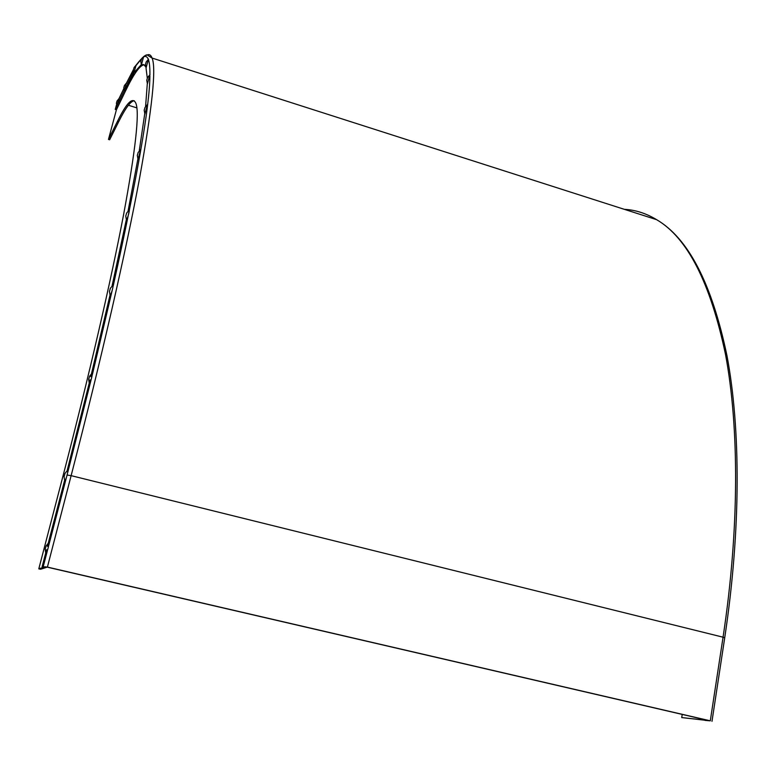 <?xml version="1.0" encoding="UTF-8"?>
<svg xmlns="http://www.w3.org/2000/svg" width="776" height="776" viewBox="0 0 776 776"><rect width="100%" height="100%" fill="white"/><g stroke="black" fill="none" stroke-linecap="round" stroke-linejoin="round"><path stroke-width="1.16" d="M705.054 720.4L709.448 720.729L47.2 567.149L42.127 566.742L47.404 567.081L710.292 720.826L705.054 720.4M136.828 107.874L128.399 105.245M124.276 90.685L117.283 105.197M116.895 106.002L115.246 109.426L116.439 104.983M144.084 64.815C139.845 65.3 133.685 73.962 125.615 90.782L116.41 109.785L115.246 109.426M67.24 470.217L89.085 383.654M89.395 382.374L90.016 379.862M90.792 376.68L109.882 295.666M112.113 285.743L126.197 220.277M128.108 210.839L137.856 159.051M139.263 150.757L144.743 113.723M145.597 106.39L147.265 84.128M147.285 78.095L146.034 68.036M145.393 66.445L143.686 64.592L141.494 64.67M141.086 64.864L134.209 72.469M133.394 69.772L133.773 73.206L124.684 89.851M64.495 480.8L47.433 546.343M46.56 549.709L45.6 553.385M45.59 553.433L42.127 566.742M708.624 720.535L681.726 717.567L682.22 714.415M708.604 720.632L681.726 717.567M47.026 567.101L45.153 566.781L38.8 568.847L61.76 480.771C89.395 374.682 111.22 279.573 123.636 214.389C135.519 150.127 139.631 113.18 135.965 103.547C132.987 96.35 126.808 102.306 117.428 121.425L108.475 139.418L116.41 109.785M47.006 567.207L40.585 569.254L38.8 568.847M134.229 100.725C130.601 101.142 125.402 108.165 118.641 121.793L109.649 139.777L108.475 139.418M116.448 103.072L117.031 101.006L116.448 103.072M116.4 103.062L116.933 106.089L118.98 98.63M64.098 476.755L64.99 473.496L64.059 476.726M64.059 476.532L64.825 481.547C66.571 477.628 67.638 473.651 68.046 469.625L67.745 469.858M45.173 549.379L46.056 546.023L45.202 549.36M45.144 549.165L45.91 554.248C47.637 550.446 48.723 546.391 49.169 542.085L48.849 542.337M123.811 87.669L124.403 85.544L123.811 87.669M123.762 87.659L124.315 90.773L126.41 83.1M133.443 69.791L134.073 67.58L133.443 69.791M133.773 73.206L136.159 65.029M140.834 61.508L141.494 59.199L140.834 61.508M140.776 61.488L141.387 64.893L143.676 56.532M145.471 64.447L146.16 62.022L145.471 64.447M145.403 64.408L146.053 67.997L148.429 59.238M146.79 80.19L147.508 77.639L146.79 80.19M146.722 80.112L147.401 83.915L149.884 74.729M144.239 110.163L144.996 107.495L144.239 110.163M144.181 110.056L144.879 114.082L147.469 104.45M137.352 155.355L138.138 152.562L137.352 155.355M137.284 155.239L138.021 159.468L140.698 149.39M125.79 216.048L126.604 213.128L125.79 216.048M125.731 215.893L126.478 220.355C128.156 216.252 129.146 212.692 129.437 209.675L129.233 209.83M109.474 291.456L110.318 288.41L109.474 291.456M109.416 291.272L110.182 295.947C111.909 291.844 112.927 288.139 113.248 284.811L113.015 284.996M88.677 379.503L89.56 376.35L88.629 379.493M88.639 379.299L89.405 384.159C91.151 380.124 92.198 376.273 92.557 372.606L92.286 372.82M124.383 85.564L126.566 82.925M123.714 88.871L119.048 98.6M125.615 90.782L124.461 90.423M67.105 475.048L71.13 475.649C102.025 356.436 126.051 250.59 139.447 178.849C152.193 108.339 156.403 68.075 152.086 58.054C150.854 54.757 149.031 53.854 146.606 55.329M67.716 472.487L91.248 379.212M92.422 374.391L112.278 290.011M113.238 285.772C137.507 175.968 149.729 105.992 149.884 75.854M149.904 74.719C149.972 67.716 149.506 62.759 148.497 59.859M148.303 59.335C147.236 56.716 145.723 55.882 143.773 56.823M142.571 57.55L135.81 65.795M133.404 69.859L126.498 83.071M47.404 567.081L71.13 475.649L723.057 637.193C739.586 527.99 739.111 427.013 725.521 354.486C710.341 282.59 687.371 237.65 656.622 219.676C646.185 213.351 635.408 209.898 624.302 209.326M710.292 720.826L723.057 637.193L724.716 637.833L711.99 721.311M650.463 217.697L629.947 211.13M133.491 72.216L127.419 84.021M66.367 477.657L48.791 545.247M47.414 550.523L43.301 566.354M118.641 121.793L117.428 121.425M123.714 88.803L119.019 98.591L117.001 101.016M724.716 637.775C741.158 528.96 740.634 428.274 726.976 355.709C711.883 283.657 688.438 238.319 656.622 219.676L152.086 58.054L148.197 55.6C146.868 53.321 142.881 56.454 136.227 64.98L134.035 67.599M133.414 69.646L126.459 83.071M68.046 469.625L64.922 473.515M49.169 542.085L46.007 546.062M143.764 56.473L141.455 59.218M148.536 59.16L146.121 62.041M150.001 74.642L147.459 77.668M147.605 104.343L144.947 107.515M140.863 149.264L138.079 152.591M129.437 209.675L126.546 213.157M113.248 284.811L110.25 288.439M92.557 372.606L89.483 376.37"/></g></svg>
